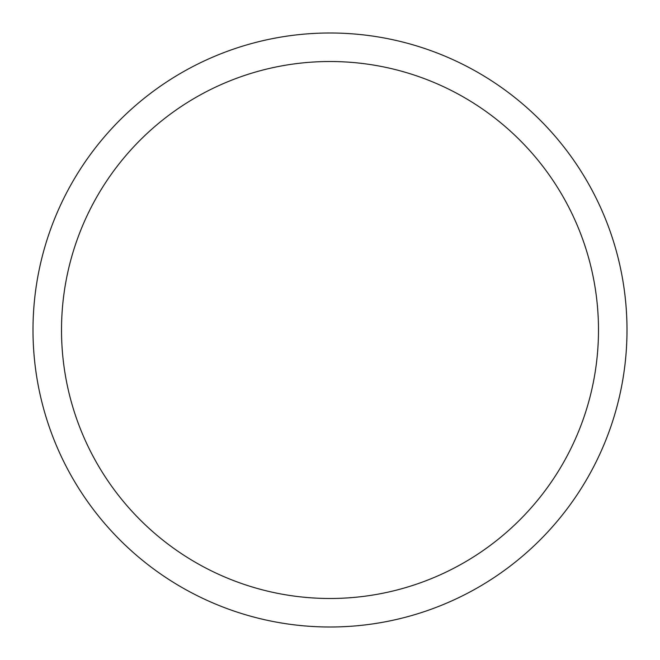 <?xml version="1.0" encoding="UTF-8"?>
<svg xmlns="http://www.w3.org/2000/svg" width="660" height="660" viewBox="0 0 660 660"><rect width="100%" height="100%" fill="white"/><g stroke="black" fill="none" stroke-linecap="round" stroke-linejoin="round"><path stroke-width="0.99" d="M61.512 330A268.488 268.488 0 0 1 464.244 97.482A268.488 268.488 0 0 1 464.244 562.518A268.488 268.488 0 0 1 61.512 330M33 330A297 297 0 0 1 330 33A297 297 0 0 1 627 330A297 297 0 0 1 330 627A297 297 0 0 1 33 330"/></g></svg>
